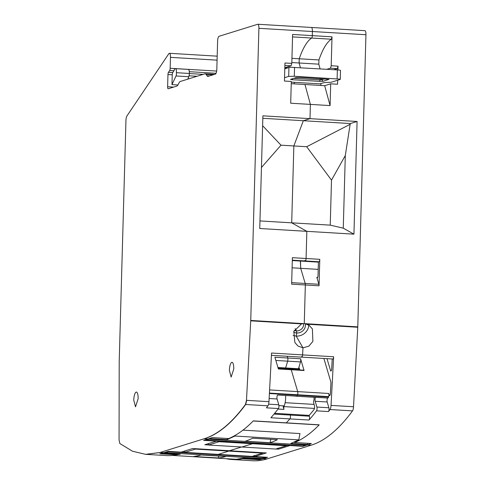 <?xml version="1.0" encoding="UTF-8"?>
<svg xmlns="http://www.w3.org/2000/svg" width="485" height="485" viewBox="0 0 485 485"><rect width="100%" height="100%" fill="white"/><g stroke="black" fill="none" stroke-linecap="round" stroke-linejoin="round"><path stroke-width="0.73" d="M226.252 458.713A448.304 130.35 -86.6 0 0 232.079 459.519L252.63 460.75A448.304 130.35 -86.6 0 0 267.005 458.925L311.182 445.181A448.304 130.35 -86.6 0 0 352.504 410.886A4.48 1.303 -86.6 0 0 353.523 406.751L357.772 327.26A4.48 1.303 -86.6 0 0 357.784 326.866L304.265 323.616L305.344 284.974L304.265 323.616L301.494 323.883L293.831 331.437L294.862 342.513L298.026 346.041L302.979 347.824L308.86 346.169L312.88 341.355L312.388 328.933L309.224 325.405L305.156 323.713M357.784 326.866L365.945 34.732A4.48 1.303 -86.6 0 0 364.89 30.664L311.37 27.457A4.48 1.303 -86.6 0 0 311.224 27.475M326.854 69.288L330.473 68.161L331.2 65.724L332.007 36.824L331.346 39.224A74.241 21.589 -86.6 0 0 319.015 59.703A74.241 21.589 -86.6 0 0 318.93 59.952L318.809 64.172L320.094 68.882M337.942 69.955L338.045 66.196L331.2 65.724M337.657 80.249L337.542 84.232L330.691 83.82L330.085 105.578L324.671 85.693L330.691 83.82M262.615 125.712L281.003 145.185L293.849 145.955L303.331 120.723L309.994 118.649L310.388 104.396L330.085 105.578M284.889 65.481L291.085 65.796L291.806 63.365L284.956 63.014L284.452 81.05L291.303 81.462L290.697 103.214L310.388 104.396L304.974 84.511L310.388 104.396L309.994 118.649L357.087 121.474L353.941 234.158L343.271 228.168L345.302 155.546L350.146 124.299L350.431 123.548L357.087 121.474M350.146 124.299L306.696 146.725L293.849 145.955L291.703 222.833L306.847 231.333L353.941 234.158M350.431 123.548L303.331 120.723L293.849 145.955L291.703 222.833L306.847 231.333L306.083 258.505A2.243 0.655 93.4 0 1 305.289 260.948A2.243 0.655 93.4 0 1 304.913 260.433M292.316 260.166L318.991 261.767A2.243 0.655 -86.6 0 0 319.785 259.323L319.045 285.798A2.243 0.655 93.4 0 0 318.9 284.283L316.85 277.378A2.243 0.655 -86.6 0 0 317.232 277.893A2.243 0.655 -86.6 0 0 318.027 275.45L318.409 261.73M259.699 458.925A50.21 14.598 -86.6 0 1 259.42 459.465A1.794 0.521 -86.6 0 1 259.16 459.731A448.304 130.35 -86.6 0 0 263.155 458.695L267.587 457.313L252.121 456.385M232.079 459.519A448.304 130.35 -86.6 0 0 242.464 458.731A1.794 0.521 -86.6 0 0 242.724 458.464A50.21 14.598 -86.6 0 0 242.797 458.319M294.207 442.126A50.21 14.598 -86.6 0 0 294.389 442.399A1.794 0.521 -86.6 0 0 294.559 442.52A1.794 0.521 -86.6 0 0 294.637 442.508A448.304 130.35 -86.6 0 0 318.857 425.206A448.304 130.35 -86.6 0 0 319.221 424.83L286.253 422.853A2.243 0.655 93.4 0 1 286.041 422.956A2.243 0.655 -86.6 0 0 286.253 422.853L253.285 420.877A448.304 130.356 93.4 0 1 252.915 421.253A448.304 130.35 93.4 0 1 228.696 438.555L212 437.555A448.304 130.35 93.4 0 1 207.998 438.998L203.567 440.38L253.231 443.357A2.243 0.655 -86.6 0 0 253.582 442.932A2.243 0.655 93.4 0 1 253.231 443.357L302.901 446.333L307.332 444.951A448.304 130.35 -86.6 0 0 311.334 443.508A1.794 0.521 93.4 0 1 311.261 443.52A1.794 0.521 93.4 0 1 311.188 443.496M289.915 445.576L278.481 449.158L275.868 449.007M229.435 450.735L241.518 446.994L229.49 450.741L192.666 448.528L181.16 452.111L184.827 452.329M266.241 452.941L254.807 456.524L252.188 456.367M323.889 358.47L330.77 381.695A2.243 0.655 93.4 0 1 330.909 383.411L330.382 393.341A2.243 0.655 93.4 0 1 329.594 395.59A2.243 0.655 93.4 0 1 329.218 395.069L328.739 393.474A2.243 0.655 93.4 0 1 328.654 396.627L328.527 397.057A2.692 0.782 93.4 0 1 327.872 398.027L327.811 398.027A2.243 0.655 93.4 0 0 327.114 399.513A2.243 0.655 93.4 0 0 327.181 401.986L328.891 407.77A2.243 0.655 93.4 0 1 328.515 411.559A448.304 130.35 -86.6 0 0 330.024 409.54A4.48 1.303 -86.6 0 0 331.043 405.405L333.644 356.76L302.598 354.899L302.979 347.824L302.598 354.899A2.243 0.655 -86.6 0 1 301.815 357.148A2.243 0.655 -86.6 0 0 302.598 354.899L271.558 353.038L268.957 401.683L246.477 400.337L250.745 320.452L258.905 28.312A4.48 1.303 -86.6 0 0 257.85 24.25A4.48 1.303 -86.6 0 0 257.705 24.268L219.056 36.29A4.48 1.303 -86.6 0 0 217.607 41.158L216.825 69.234A4.48 1.303 -86.6 0 1 215.376 74.102L208.168 76.345A8.966 2.607 -86.6 0 1 207.883 76.381A8.966 2.607 -86.6 0 1 207.022 75.781L206.046 74.393A8.966 2.607 -86.6 0 0 205.185 73.793A8.966 2.607 -86.6 0 0 204.894 73.829L180.293 81.48A8.966 2.607 -86.6 0 0 179.092 82.771L178.025 84.796A8.966 2.607 -86.6 0 1 176.819 86.094L168.222 88.767A2.243 0.655 -86.6 0 1 168.149 88.773A2.243 0.655 -86.6 0 1 167.622 86.742L167.968 74.532A2.243 0.655 -86.6 0 1 168.465 72.301L169.677 70.513A2.243 0.655 -86.6 0 0 170.174 68.282L170.477 57.357A4.48 1.303 -86.6 0 0 169.423 53.295A4.48 1.303 -86.6 0 0 168.822 53.726L126.931 115.988A4.48 1.303 -86.6 0 0 125.948 120.335L119.213 361.355L119.055 439.962L119.856 443.532L132.514 451.232L145.591 454.336L159.965 452.505L204.143 438.767C218.05 434.396 231.824 422.962 245.458 404.472L246.477 400.337M314.001 397.288A2.243 0.655 -86.6 0 1 313.868 400.258A2.243 0.655 -86.6 0 0 313.783 403.411L314.462 405.715A2.243 0.655 -86.6 0 1 314.074 409.516A443.817 129.046 93.4 0 1 309.157 415.396L309.4 416.209A2.243 0.655 93.4 0 1 309.509 418.325A2.243 0.655 93.4 0 1 308.987 420.04A448.304 130.35 -86.6 0 0 316.529 410.837A2.243 0.655 -86.6 0 0 316.905 407.048L315.189 401.271A2.243 0.655 -86.6 0 1 315.129 398.791A2.243 0.655 -86.6 0 1 315.82 397.312L295.644 396.184A6.723 1.958 -86.6 0 0 295.686 396.184L296.832 396.166A2.692 0.782 -86.6 0 0 297.481 395.196L297.614 394.766A2.243 0.655 -86.6 0 0 297.699 391.613L291.224 369.74A1.346 0.394 -86.6 0 0 290.994 369.431L278.287 368.673M308.987 420.04L289.933 418.901A448.304 130.35 -86.6 0 1 286.253 422.853A448.304 130.35 -86.6 0 0 289.933 418.901A2.243 0.655 -86.6 0 0 290.454 417.185A2.243 0.655 -86.6 0 0 290.345 415.063A2.243 0.655 93.4 0 1 290.454 417.185A2.243 0.655 93.4 0 1 289.933 418.901L270.879 417.755A448.304 130.35 -86.6 0 0 278.42 408.552A2.243 0.655 -86.6 0 0 278.796 404.769L277.08 398.985A2.243 0.655 -86.6 0 1 277.02 396.506A2.243 0.655 -86.6 0 1 277.717 395.026L296.832 396.166A2.692 0.782 -86.6 0 0 297.481 395.196L297.614 394.766A2.243 0.655 -86.6 0 0 297.699 391.613L291.224 369.74A1.346 0.394 -86.6 0 0 290.994 369.431L303.84 370.2A1.346 0.394 -86.6 0 1 304.065 370.51L278.378 368.97L274.898 357.233L287.744 358.003L287.235 356.275L287.744 358.003A2.243 0.655 -86.6 0 1 287.66 361.155L285.635 367.957A2.243 0.655 93.4 0 1 285.289 368.667L284.889 369.067L285.289 368.667A2.243 0.655 -86.6 0 0 285.635 367.957L299.469 368.788M318.396 262.13L300.33 261.045L300.712 268.32L305.198 283.458A2.243 0.655 93.4 0 1 305.344 284.974A2.243 0.655 -86.6 0 0 305.198 283.458L318.9 284.283M259.96 220.93L330.236 225.143L343.271 228.168M330.236 225.143L331.497 180.135L345.302 155.546M306.696 146.725L331.497 180.135M254.237 455.5L254.807 456.524M277.917 448.134L278.481 449.158M253.109 443.369L216.346 441.168L204.84 444.745L208.508 444.963M303.325 445.721A2.243 0.655 93.4 0 1 302.901 446.333M319.221 424.83A2.243 0.655 93.4 0 1 319.009 424.933L253.176 420.986M309.157 415.396L290.109 414.257L290.345 415.063L309.4 416.209M283.149 406.551L283.955 409.382A2.243 0.655 -86.6 0 1 284.18 405.903A8.966 2.607 -86.6 0 0 285.616 395.584M304.065 370.51L300.591 358.773A2.243 0.655 -86.6 0 1 300.5 361.925L298.56 368.461A1.794 0.521 93.4 0 1 299.002 367.818A1.794 0.521 93.4 0 1 299.306 368.23L299.821 369.964M301.434 356.633A2.243 0.655 -86.6 0 0 301.815 357.148L332.855 359.009A2.243 0.655 -86.6 0 0 333.644 356.76M308.733 325.083A10.985 9.621 -30.1 0 1 296.196 336.099L302.979 347.824L296.196 336.099L293.122 335.444M305.204 323.719A7.572 6.632 -30.1 0 1 296.778 333.001L296.196 336.099L296.778 333.001A7.572 6.632 -30.1 0 1 293.637 332.055M294.262 330.327A6.275 5.499 149.9 0 0 296.462 330.891A6.275 5.499 149.9 0 0 303.537 323.604M296.462 330.891L296.778 333.001L296.462 330.891L295.159 328.642L296.462 330.891M292.303 260.566L300.33 261.045L300.445 260.657L300.712 268.32L318.196 269.369M327.011 358.657L330.527 370.534A2.243 0.655 93.4 0 0 330.903 371.049A2.243 0.655 93.4 0 0 331.691 368.8L332.219 358.973M294.328 82.329L294.286 83.875L294.328 82.329M320.834 85.463L320.888 83.475M333.874 69.707L337.324 68.634L338.045 66.196M365.945 34.732L312.425 31.519L312.31 35.641A2.243 0.655 93.4 0 1 311.655 38.042A2.243 0.655 -86.6 0 0 312.31 35.641L312.425 31.519A4.48 1.303 -86.6 0 0 311.37 27.457L257.85 24.25M291.946 58.333L299.233 58.77A74.241 21.589 93.4 0 1 311.655 38.042A74.241 21.589 -86.6 0 0 299.233 58.77L318.93 59.952M291.831 62.553L299.118 62.989L300.397 67.7L299.118 62.989L299.233 58.77L299.118 62.989L318.809 64.172M291.242 83.687L324.671 85.693M260.506 458.962A2.019 0.588 -86.6 0 0 260.56 458.974A2.019 0.588 -86.6 0 0 260.615 458.968L244.131 457.979L236.237 459.313L172.43 455.421M172.442 455.488L180.335 454.16L163.851 453.172A2.019 0.588 -86.6 0 1 163.797 453.178A2.019 0.588 -86.6 0 1 163.5 452.838M224.652 456.815A448.304 130.35 93.4 0 1 218.614 457.973L193.782 456.488A448.304 130.35 93.4 0 0 199.82 455.324A448.304 130.35 93.4 0 0 201.057 454.972L225.895 456.464A448.304 130.35 93.4 0 1 224.652 456.815M265.119 457.179L265.107 457.61L262.264 458.495A448.304 130.35 93.4 0 1 260.615 458.968M168.356 451.377L168.344 451.808L165.5 452.693A448.304 130.35 93.4 0 1 163.851 453.172M218.426 456.015L218.614 457.973M168.344 451.808L265.107 457.61M210.957 437.967A2.019 0.588 93.4 0 1 210.532 438.652L227.016 439.64L234.976 436.039L298.772 439.865L299.966 433.566L242.955 430.146M227.016 439.64L227.55 438.501M234.976 436.039L235.098 435.409M298.772 439.865L290.818 443.466L307.302 444.454A2.019 0.588 93.4 0 0 307.829 443.314M246.501 440.81A448.304 130.35 -86.6 0 0 252.576 438.204L277.408 439.689A448.304 130.35 -86.6 0 1 271.333 442.296A448.304 130.35 -86.6 0 1 270.09 442.714L245.258 441.229A448.304 130.35 -86.6 0 0 246.501 440.81M206.052 439.604L206.04 440.083L208.883 439.198A448.304 130.35 -86.6 0 0 210.532 438.652M206.04 440.083L302.804 445.885L305.647 445A448.304 130.35 -86.6 0 0 307.302 444.454M270.09 442.714L270.782 439.295M258.905 28.312L312.425 31.519A4.48 1.303 -86.6 0 0 311.37 27.457M262.828 118.291L303.331 120.723L309.994 118.649L262.894 115.83L259.748 228.508L306.847 231.333L306.083 258.505L319.785 259.323M305.289 260.948A2.243 0.655 -86.6 0 0 306.083 258.505L292.382 257.68L291.643 284.155L319.045 285.798M292.103 267.805L300.712 268.32L305.198 283.458L291.685 282.652M300.5 361.925L287.66 361.155A2.243 0.655 -86.6 0 0 287.744 358.003L300.591 358.773M275.85 360.446L287.66 361.155L285.635 367.957L277.941 367.497M274.662 413.329L290.109 414.257L290.345 415.063L274.037 414.087M289.957 445.588L253.164 443.375L289.988 445.582M266.277 452.948L229.46 450.741L266.313 452.948M281.003 145.185L261.451 167.501M278.42 408.552L266.435 407.837A448.304 130.35 93.4 0 0 267.938 405.818A4.48 1.303 -86.6 0 0 268.957 401.683M168.216 451.371L184.827 452.366L168.253 451.359L163.821 452.735L159.965 452.505M177.061 453.972A50.21 14.598 -86.6 0 1 176.782 454.512A1.794 0.521 -86.6 0 1 176.528 454.778L159.826 453.778A448.304 130.35 -86.6 0 0 163.821 452.735M327.872 398.027L295.686 396.184A6.723 1.958 -86.6 0 1 295.644 396.184A6.723 1.958 -86.6 0 1 295.601 396.178M233.758 369.03A7.396 2.152 -86.6 0 0 232.018 362.325A7.396 2.152 -86.6 0 0 229.393 370.388L231.133 377.094L233.758 369.03M138.128 398.773A7.396 2.152 -86.6 0 0 136.388 392.068A7.396 2.152 -86.6 0 0 133.763 400.131L135.503 406.836L138.128 398.773M176.528 454.778A448.304 130.35 93.4 0 1 166.143 455.567L145.803 454.348L160.177 452.517M291.806 63.365L292.613 34.459L332.007 36.824M291.085 65.796L284.822 67.748L287.611 67.918M292.346 79.728L319.748 81.371L323.113 81.274L329.036 79.358L299.754 77.424L296.39 77.515L290.466 79.376L292.346 79.728L292.661 78.679M293.783 78.327L320.185 79.91L324.865 78.928M340.07 79.498L339.749 79.128L340.07 79.498L331.164 82.268L324.374 82.571L319.694 83.85L291.285 82.147M339.749 79.128L294.298 76.26L288.69 76.418L284.543 77.703M340.27 79.364L340.518 70.452A4.48 0.467 -178.4 0 0 340.003 70.216A4.48 0.467 -178.4 0 0 337.36 69.913L337.111 78.831M284.792 68.791L288.939 67.506A4.48 0.467 -178.4 0 1 291.127 67.288L337.36 69.913M187.719 79.17L188.859 76.727L176.013 75.957L171.969 84.614L177.928 84.972M176.631 72.708L189.477 73.477L189.174 70.446L188.422 69.416L175.576 68.646L176.334 69.676L176.437 74.532A3.589 1.043 93.4 0 1 176.013 75.957M189.477 73.477L188.859 76.727M168.465 72.301L172.739 72.556L173.957 70.768A2.243 0.655 -86.6 0 0 174.43 68.973L175.431 68.664M172.739 72.556A2.243 0.655 -86.6 0 0 172.248 74.787L171.969 84.614M262.646 452.729L262.634 453.117L228.805 451.092L228.817 450.704L228.805 451.092L218.226 454.384L184.827 452.384L184.87 450.959M262.634 453.117L252.048 456.409L218.226 454.384L228.805 451.092L195.413 449.092L184.827 452.384M195.419 448.704L195.413 449.092M286.32 445.369L286.308 445.757L252.485 443.726L252.497 443.338L252.485 443.726L241.9 447.018L208.508 445.018L208.544 443.593M286.308 445.757L275.729 449.049L241.9 447.018L252.485 443.726L219.087 441.726L208.508 445.018M219.099 441.338L219.087 441.726M267.005 458.925L263.155 458.695M259.16 459.731L242.464 458.731M311.182 445.181L307.332 444.951M352.504 410.886L330.024 409.54M328.515 411.559L316.529 410.837M311.334 443.508L294.637 442.508M353.523 406.751L331.043 405.405M357.772 327.26L307.005 324.216M283.961 406.6L314.48 408.431M285.131 402.683L314.08 404.417M278.16 368.236L299.688 369.528M298.56 368.461L299.39 368.515M316.85 277.378L317.669 277.426M259.42 459.465L242.724 458.464M328.891 407.77L316.905 407.048M330.527 370.534L331.34 370.582M327.181 401.986L315.189 401.271M327.811 398.027L315.82 397.312M328.527 397.057L269.393 393.517M328.654 396.627L269.417 393.074M328.739 393.474L269.587 389.928M329.218 395.069L330.03 395.123M330.473 68.161L337.324 68.634M292.546 36.896L331.346 39.224M165.5 452.693L262.264 458.495M305.647 445L208.883 439.198M269.126 398.506L277.08 398.985M250.727 320.84L250.745 320.452M204.143 438.767L204.361 438.779C218.268 434.408 232.036 422.975 245.677 404.484L246.695 400.349M245.458 404.472L267.938 405.818M176.782 454.512L160.826 453.554M303.38 323.604L250.957 320.464M301.494 323.883L250.945 320.852M278.796 404.769L268.611 404.157M278.93 405.587L284.18 405.903M278.063 409.031L283.955 409.382M207.998 438.998L204.361 438.779M207.507 443.914L208.532 443.975M183.833 451.28L184.858 451.341M209.502 75.927L207.022 75.781M213.091 74.811L206.046 74.393M173.581 87.1L167.622 86.742M197.025 76.272L189.174 75.805M172.248 74.787L167.968 74.532M189.471 73.556L203.13 74.375M216.061 73.296L189.411 71.695M173.957 70.768L169.677 70.513M170.174 68.282L216.662 71.065M217.08 60.152L170.477 57.357M319.748 81.371L320.215 78.649M321.894 78.752L321.864 79.861L323.113 81.274M294.547 67.348L294.298 76.26M288.939 67.506L288.69 76.418M267.514 457.325L252.085 456.397M294.559 442.52L311.261 443.52M314.698 397.324L295.644 396.184M260.56 458.974L244.107 457.992M180.281 454.166L163.797 453.178M211.963 437.567L228.623 438.567M271.436 355.329L301.815 357.148M253.14 443.381L216.328 441.174M229.46 450.741L192.654 448.534M205.185 73.793L214.57 74.35M169.423 53.295L217.189 56.163"/></g></svg>
